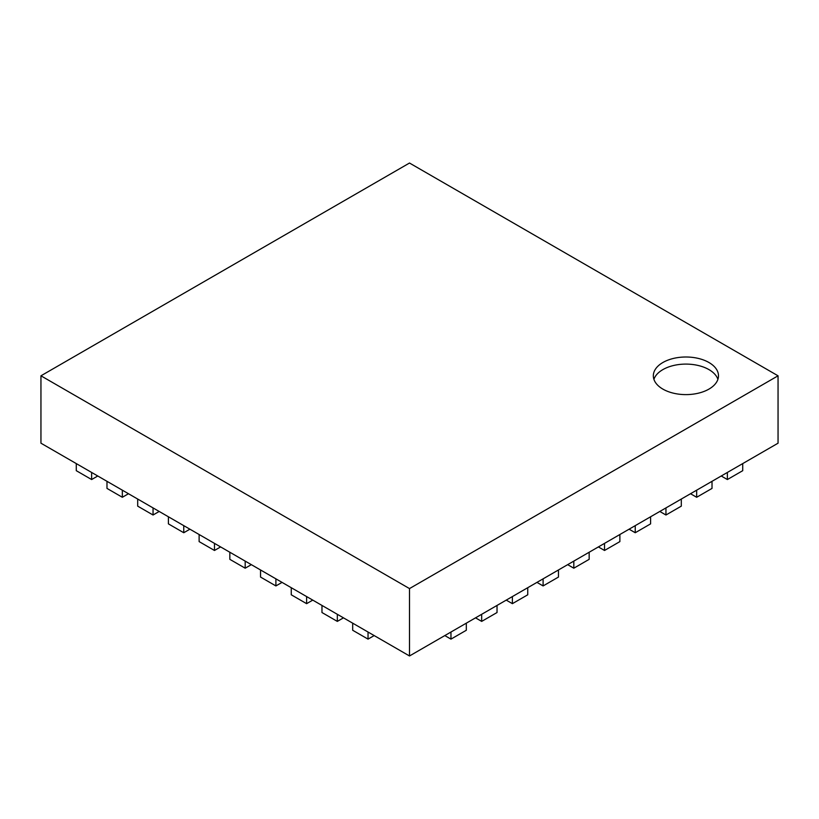 <?xml version="1.0" encoding="UTF-8"?>
<svg xmlns="http://www.w3.org/2000/svg" width="819" height="819" viewBox="0 0 819 819"><rect width="100%" height="100%" fill="white"/><g stroke="black" fill="none" stroke-linecap="round" stroke-linejoin="round"><path stroke-width="1.23" d="M742.731 463.585L727.374 472.45L727.374 479.545L742.731 470.679L742.731 463.585L778.05 443.192L778.05 375.808L409.5 588.585L40.95 375.808L409.5 163.032L778.05 375.808M76.269 463.585L91.626 472.45L91.626 479.545L76.269 470.679L76.269 463.585L40.95 443.192L40.95 375.808M662.878 389.107A32.576 18.806 0 0 0 698.382 393.181A32.576 18.806 0 0 0 718.488 375.808A32.576 18.806 0 0 0 685.912 357.002A32.576 18.806 0 0 0 653.337 375.808A32.576 18.806 0 0 0 662.878 389.107M727.374 472.45L409.5 655.968L409.5 588.585M91.626 472.45L409.5 655.968M717.905 379.351A32.576 18.806 0 0 0 685.912 364.097A32.576 18.806 0 0 0 653.92 379.351M368.038 632.033L368.038 639.127L352.682 630.261L352.682 623.167M368.038 639.127L374.181 635.575M337.326 614.301L337.326 621.396L321.969 612.53L321.969 605.436M337.326 621.396L343.468 617.843M306.613 596.57L306.613 603.664L291.257 594.799L291.257 587.704M306.613 603.664L312.756 600.112M275.901 578.838L275.901 585.933L260.544 577.067L260.544 569.973M275.901 585.933L282.043 582.381M245.188 561.107L245.188 568.202L229.832 559.336L229.832 552.241M245.188 568.202L251.331 564.649M214.476 543.376L214.476 550.47L199.119 541.605L199.119 534.51M214.476 550.47L220.618 546.918M183.763 525.644L183.763 532.739L168.407 523.873L168.407 516.779M183.763 532.739L189.906 529.187M153.051 507.913L153.051 515.008L137.694 506.142L137.694 499.047M153.051 515.008L159.193 511.455M122.338 490.182L122.338 497.276L106.982 488.411L106.982 481.316M122.338 497.276L128.481 493.724M91.626 479.545L97.768 475.993M727.374 479.545L721.232 475.993M696.662 490.182L696.662 497.276L712.018 488.411L712.018 481.316M696.662 497.276L690.519 493.724M665.949 507.913L665.949 515.008L681.306 506.142L681.306 499.047M665.949 515.008L659.807 511.455M635.237 525.644L635.237 532.739L650.593 523.873L650.593 516.779M635.237 532.739L629.094 529.187M604.524 543.376L604.524 550.47L619.881 541.605L619.881 534.51M604.524 550.47L598.382 546.918M573.812 561.107L573.812 568.202L589.168 559.336L589.168 552.241M573.812 568.202L567.669 564.649M543.099 578.838L543.099 585.933L558.456 577.067L558.456 569.973M543.099 585.933L536.957 582.381M512.387 596.57L512.387 603.664L527.743 594.799L527.743 587.704M512.387 603.664L506.244 600.112M481.674 614.301L481.674 621.396L497.031 612.53L497.031 605.436M481.674 621.396L475.532 617.843M450.962 632.033L450.962 639.127L466.318 630.261L466.318 623.167M450.962 639.127L444.819 635.575"/></g></svg>
